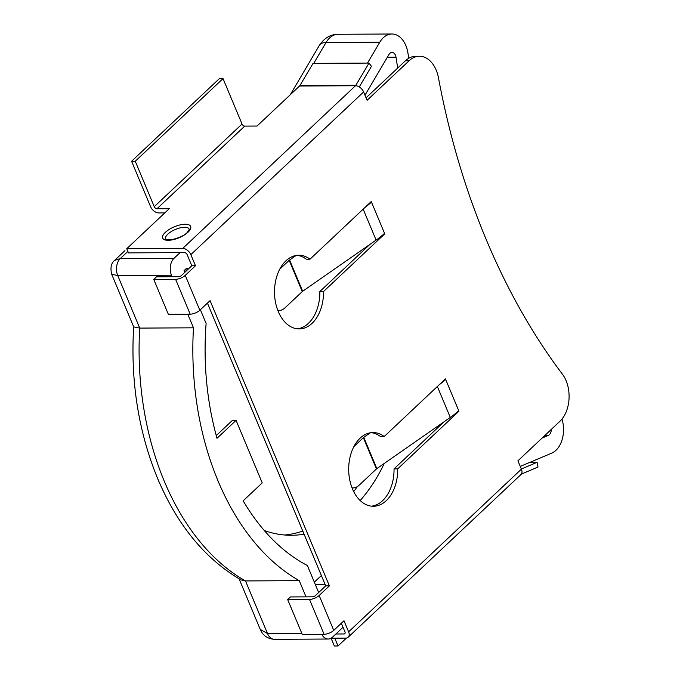 <?xml version="1.0" encoding="UTF-8"?>
<svg xmlns="http://www.w3.org/2000/svg" width="680" height="680" viewBox="0 0 680 680"><rect width="100%" height="100%" fill="white"/><g stroke="black" fill="none" stroke-linecap="round" stroke-linejoin="round"><path stroke-width="1.02" d="M333.744 630.377A7.369 2.898 157.3 0 1 324.096 634.304L302.26 634.423L287.666 599.539L290.436 596.938L312.264 596.819A2.457 0.969 -22.7 0 0 315.486 595.51L325.712 585.88L329.383 585.862L319.149 595.493L333.744 630.377L343.978 620.746L348.619 631.839L521.407 469.149L517.922 460.819L559.946 421.251A29.486 19.61 89.7 0 0 566.075 380.622A29.486 19.61 89.7 0 0 562.411 374.161A614.252 408.552 89.7 0 1 438.473 77.868A29.486 19.61 -90.3 0 0 436.177 70.116A29.486 19.61 -90.3 0 0 419.441 56.253A29.486 19.61 -90.3 0 0 409.13 60.724L367.106 100.291L363.622 91.953A7.369 4.675 -133.3 0 0 355.504 85.731L299.548 86.02A2.457 1.632 89.7 0 0 299.897 85.578L355.852 85.289A2.457 1.632 -90.3 0 1 355.504 85.731L182.716 248.421A7.369 4.675 46.7 0 1 190.833 254.643L363.622 91.953M165.835 239.25L165.835 239.25A12.733 5.006 157.3 0 1 167.918 234.073A12.733 5.006 157.3 0 1 180.668 227.749A12.733 5.006 157.3 0 1 189.278 229.44L187.195 232.509C184.875 235.229 179.826 237.6 172.048 239.641C163.327 240.219 167.11 239.122 165.835 239.25L165.835 239.25M299.897 85.578L313.047 63.376L369.01 63.078L371.45 66.359L359.269 86.929M369.01 63.078L355.852 85.289M299.548 86.02L257.04 126.046L244.749 126.106A2.457 1.556 46.7 0 1 242.037 124.032L223.031 78.608L219.368 78.625L131.589 161.27L135.26 161.254L223.031 78.608M182.716 248.421L126.752 248.71L169.26 208.692L156.969 208.751A2.457 1.556 46.7 0 1 154.258 206.678L135.26 161.254M164.798 212.891L158.712 212.925A7.369 4.675 46.7 0 1 150.594 206.703L131.589 161.27M126.752 248.71L128.494 252.883L184.458 252.586A2.457 1.556 46.7 0 1 187.161 254.66L191.803 265.761L195.475 265.744L190.833 254.643M370.694 202.07L371.467 202.07A49.529 19.482 157.3 0 1 365.015 207.417M371.246 201.543L384.761 233.852L323.527 291.499A36.856 24.514 -90.3 0 1 299.208 328.916A36.856 24.514 -90.3 0 1 274.507 292.188A36.856 24.514 -90.3 0 1 298.826 255.213A36.856 24.514 -90.3 0 1 310.012 259.199L371.246 201.543M369.818 244.477L319.855 291.516A36.856 24.514 -90.3 0 1 297.373 328.822M296.99 255.323A36.856 24.514 -90.3 0 1 306.349 259.216L310.012 259.199M329.383 585.862L210.069 300.628L199.835 310.258L185.24 275.375A7.369 2.898 157.3 0 1 175.593 279.31L153.756 279.421L156.528 276.82L178.356 276.7A2.457 0.969 157.3 0 0 181.577 275.392L191.803 265.761M366.078 97.826L405.467 60.741A29.486 19.61 -90.3 0 1 415.769 56.27L419.441 56.253M341.334 623.229L344.947 631.865A2.457 1.556 -133.3 0 1 344.794 633.658A2.457 1.556 -133.3 0 1 343.986 633.956L335.886 633.998M325.712 585.88L207.425 303.11M444.873 379.414L445.646 379.414L445.434 378.896L384.2 436.543L380.528 436.56A36.856 24.514 89.7 0 0 371.178 432.667M371.56 506.166A36.856 24.514 89.7 0 0 394.043 468.86L444.006 421.821M185.24 275.375L195.475 265.744M384.2 436.543A36.856 24.514 89.7 0 0 373.014 432.556A36.856 24.514 89.7 0 0 348.687 469.54A36.856 24.514 89.7 0 0 373.397 506.26A36.856 24.514 89.7 0 0 397.715 468.843L458.94 411.196L458.728 410.669A49.529 19.482 157.3 0 1 450.296 417.444L376.856 468.605A2.457 0.969 -22.7 0 0 376.44 468.945L359.227 485.146A18.428 12.257 -90.3 0 1 352.784 487.942A18.428 12.257 -90.3 0 1 352.061 487.917M319.855 291.516L323.527 291.499M383.979 233.852L384.761 233.852M153.756 279.421L168.351 314.304L190.188 314.185A7.369 2.898 -22.7 0 0 199.835 310.258M296.131 255.45L289.595 259.998A2.457 0.969 -22.7 0 0 289.178 260.338L279.692 269.263M384.54 233.325A49.529 19.482 157.3 0 1 376.108 240.1L302.668 291.261A2.457 0.969 -22.7 0 0 302.251 291.601L285.039 307.802A18.428 12.257 89.7 0 1 278.596 310.599A18.428 12.257 89.7 0 1 277.874 310.573L278.596 310.599M529.899 462.349L537.081 462.315L521.347 469.013M537.081 462.315L537.99 467.041L521.313 474.138M334.764 638.18L338.028 645.983L346.434 638.061M331.151 638.197L345.729 638.12A7.369 4.675 -133.3 0 0 348.168 637.236A7.369 4.675 -133.3 0 0 348.619 631.839M331.1 638.222L334.356 646L338.028 645.983M458.159 411.196L458.94 411.196M394.043 468.86L397.715 468.843M521.407 469.149A7.369 4.675 46.7 0 1 520.957 474.546L348.168 637.236M287.666 599.539L309.502 599.428A7.369 2.898 -22.7 0 0 319.149 595.493M458.728 410.669L445.646 379.414A49.529 19.482 157.3 0 1 439.195 384.761M370.32 432.795L363.774 437.35A2.457 0.969 -22.7 0 0 363.358 437.682L353.88 446.615M318.665 592.518L307.36 565.496A227.273 151.164 -90.3 0 1 243.168 500.82L262.225 482.885L236.071 420.359L217.013 438.302A227.273 151.164 -90.3 0 1 206.117 323.459L200.379 309.749M133.671 326.68C130.424 381.004 138.414 431.622 157.641 478.55C177.344 525.189 205.122 558.968 240.983 579.895L245.497 580.933L267.495 633.531A12.282 8.168 89.7 0 0 274.465 639.31A12.282 8.168 89.7 0 0 274.474 639.31C266.186 638.851 262.625 633.819 261.707 632.196L260.262 629.433L267.495 633.531L301.81 633.352M367.498 63.087L379.772 42.236A24.573 16.346 -90.3 0 1 391.901 34A24.573 16.346 -90.3 0 1 407.966 53.193A635.519 422.697 89.7 0 0 408.748 58.267M306.025 596.853L299.251 580.652A245.701 163.421 -90.3 0 1 218.033 480.913A245.701 163.421 -90.3 0 1 193.486 327.82L187.791 314.202M299.251 580.652L245.497 580.933A245.701 163.421 89.7 0 1 164.28 481.193A245.701 163.421 89.7 0 1 139.731 328.1L193.486 327.82M551.284 429.403A6.146 4.088 -90.3 0 1 548.318 435.429L542.104 438.048M184.756 272.399L184.033 270.674L186.575 268.277A37.714 25.084 89.7 0 0 188.377 268.991M364.981 95.209L388.969 54.485A6.146 4.088 -90.3 0 1 392.003 52.428A6.146 4.088 -90.3 0 1 396.015 57.222A653.947 434.953 89.7 0 0 397.724 68.034M561.961 419.067A24.573 16.346 -90.3 0 1 551.675 453.177L520.26 466.412M172.117 276.734L171.487 275.221A12.282 8.168 -90.3 0 1 174.037 258.298L180.081 252.611M343.026 627.274L332.52 637.16A12.282 8.168 -90.3 0 1 328.227 639.03A12.282 8.168 -90.3 0 1 321.759 634.321M357.272 486.633A173.043 115.09 -90.3 0 1 353.71 491.631M302.787 531.071A173.043 115.09 -90.3 0 1 284.639 535.007M174.037 258.298L120.283 258.578L114.588 260.423M111.698 274.295L133.714 326.918L139.731 328.1L117.733 275.502L111.698 274.295C110.151 267.75 111.146 263.1 114.673 260.329M314.339 582.165L321.385 575.527M384.276 463.437A173.043 115.09 -90.3 0 1 360.188 500.548M304.087 534.174A173.043 115.09 -90.3 0 1 291.524 535.279A173.043 115.09 -90.3 0 1 264.274 530.51M216.266 435.574L232.399 420.385L236.071 420.359M165.368 232.33A15.155 5.958 -22.7 0 0 168.164 240.303A15.155 5.958 -22.7 0 0 188.011 232.212A15.155 5.958 -22.7 0 0 185.215 224.247A15.155 5.958 -22.7 0 0 165.368 232.33M154.258 206.678L242.037 124.032M156.969 208.751L244.749 126.106M405.467 60.741L409.13 60.724M190.188 314.185L175.593 279.31M302.251 291.601L289.178 260.338M302.668 291.261L289.595 259.998M376.108 240.1L363.162 209.151M345.142 632.867L343.986 633.956M309.502 599.428L324.096 634.304M363.358 437.682L376.44 468.945M363.774 437.35L376.856 468.605M437.35 386.503L450.296 417.444M338.147 34.28A24.573 16.346 89.7 0 0 326.017 42.517A18.428 9.18 -149.5 0 0 319.328 45.416C324.232 38.046 330.505 34.331 338.147 34.28L391.901 34M127.882 251.422L120.283 258.578A12.282 8.168 89.7 0 0 117.733 275.502L171.487 275.221M379.772 42.236L326.017 42.517L313.735 63.367M548.318 435.429L544.867 435.446M396.015 57.222L387.328 57.273M352.07 487.951L352.784 487.942M328.227 639.03L274.474 639.31M290.284 94.749L319.328 45.416M260.262 629.442L239.079 578.799M114.673 260.338L124.95 250.656M325.065 584.332L315.265 584.384M187.374 269.935L184.807 269.943"/></g></svg>
